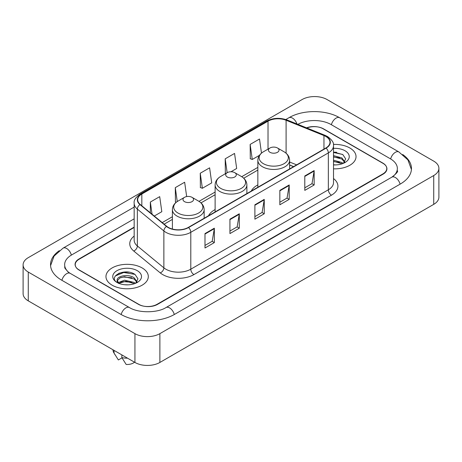 <?xml version="1.0" encoding="UTF-8"?>
<svg xmlns="http://www.w3.org/2000/svg" width="462" height="462" viewBox="0 0 462 462"><rect width="100%" height="100%" fill="white"/><g stroke="black" fill="none" stroke-linecap="round" stroke-linejoin="round"><path stroke-width="0.69" d="M215.119 209.569A23.377 13.496 0 0 0 208.541 215.731M257.848 184.898A23.377 13.496 0 0 0 251.27 191.06M293.561 166.643L289.61 165.044M134.165 227.483L79.106 259.269A13.231 7.64 0 0 0 75.231 264.674A13.231 7.64 0 0 0 79.106 270.074L138.369 304.291A13.231 7.64 0 0 0 157.08 304.291L382.894 173.92A13.231 7.64 0 0 0 386.769 168.514A13.231 7.64 0 0 0 382.894 163.115L323.631 128.898A13.231 7.64 0 0 0 306.86 127.974M392.954 176.478A23.816 13.75 0 0 0 397.355 168.514A23.816 13.75 0 0 0 390.378 158.789L331.121 124.578A23.816 13.75 0 0 0 297.863 124.336M134.165 218.838L71.622 254.949A23.816 13.75 0 0 0 64.645 264.674A23.816 13.75 0 0 0 69.046 272.638M134.939 333.639A17.643 10.187 0 0 0 159.887 333.639L433.731 175.537A17.643 10.187 0 0 0 438.9 168.335A17.643 10.187 0 0 0 433.731 161.134L327.061 99.549A17.643 10.187 0 0 0 302.113 99.549L28.269 257.652A17.643 10.187 0 0 0 23.1 264.853A17.643 10.187 0 0 0 28.269 272.054L134.939 333.639L134.939 362.451A17.643 10.187 0 0 0 159.887 362.451L433.731 204.348A17.643 10.187 0 0 0 438.9 197.147L438.9 168.335M23.1 264.853L23.1 293.665A17.643 10.187 0 0 0 28.269 300.866L134.939 362.451M59.303 250.67A37.936 21.899 0 0 0 50.531 264.674A37.936 21.899 0 0 0 61.642 280.157L120.9 314.374A37.936 21.899 0 0 0 174.549 314.374L400.358 184.003A37.936 21.899 0 0 0 411.469 168.514A37.936 21.899 0 0 0 402.697 154.51M293.52 166.667L289.61 165.084M128.904 272.187A17.643 10.187 0 0 0 118.578 273.412M336.625 152.258A17.643 10.187 0 0 0 333.512 152.235M349.832 147.984A21.171 12.226 0 0 0 333.42 144.433A21.171 12.226 0 0 1 349.832 147.984A21.171 12.226 0 0 1 356.035 156.63A21.171 12.226 0 0 0 349.832 147.984M142.111 267.914A21.171 12.226 0 0 0 119.034 265.263A21.171 12.226 0 0 0 105.965 276.559A21.171 12.226 0 0 0 112.168 285.204A21.171 12.226 0 0 0 135.239 287.849A21.171 12.226 0 0 0 148.314 276.559A21.171 12.226 0 0 0 142.111 267.914A21.171 12.226 0 0 0 119.034 265.263A21.171 12.226 0 0 0 105.965 276.559A21.171 12.226 0 0 0 112.168 285.204A21.171 12.226 0 0 0 135.239 287.849A21.171 12.226 0 0 0 148.314 276.559A21.171 12.226 0 0 0 142.111 267.914M325.849 136.481A14.114 8.149 180 0 1 329.983 142.244A14.114 8.149 180 0 1 325.849 148.002L188.3 227.414A14.114 8.149 180 0 1 166.759 226.328L140.246 204.47A14.114 8.149 180 0 1 137.693 199.792A14.114 8.149 180 0 1 141.828 194.028L268.024 121.171A14.114 8.149 180 0 1 286.099 120.259L323.96 135.568A14.114 8.149 180 0 1 325.849 136.481M326.097 136.336A14.466 8.351 0 0 0 324.168 135.401L286.301 120.091A14.466 8.351 0 0 0 267.775 121.027L141.58 193.89A14.466 8.351 0 0 0 139.957 204.585L166.47 226.444A14.466 8.351 0 0 0 188.554 227.558L326.097 148.146A14.466 8.351 0 0 0 326.097 136.336M204.989 233.593L204.989 247.996L214.345 242.596L214.345 228.193L204.989 233.593M204.989 245.443L212.197 241.28L214.304 228.667A3.529 2.039 -120 0 0 214.345 228.193M212.133 241.32L214.345 242.596M229.937 219.184L229.937 233.593L239.299 228.193L239.299 213.785L229.937 219.184M229.937 231.035L237.145 226.877L239.258 214.264A3.529 2.039 -120 0 0 239.299 213.785M237.081 226.911L239.299 228.193M304.793 175.97L304.793 190.379L314.154 184.973L314.154 170.57L304.793 175.97M304.793 187.82L312 183.657L314.114 171.044A3.529 2.039 -120 0 0 314.154 170.57M311.937 183.697L314.154 184.973M279.845 190.373L279.845 204.782L289.2 199.382L289.2 184.973L279.845 190.373M279.845 202.223L287.052 198.065L289.16 185.453A3.529 2.039 -120 0 0 289.2 184.973M286.989 198.1L289.2 199.382M254.891 204.782L254.891 219.184L264.247 213.785L264.247 199.382L254.891 204.782M254.891 216.632L262.098 212.468L264.212 199.855A3.529 2.039 -120 0 0 264.247 199.382M262.035 212.508L264.247 213.785M333.512 168.826A21.171 12.226 0 0 0 356.035 156.63A21.171 12.226 0 0 1 333.512 168.826M134.165 227.125L78.95 259.003A13.231 7.64 0 0 0 75.075 264.403A13.231 7.64 0 0 0 78.95 269.808L138.837 304.377A13.231 7.64 0 0 0 157.548 304.377L383.05 174.186A13.231 7.64 0 0 0 386.925 168.786A13.231 7.64 0 0 0 383.05 163.381L323.163 128.811A13.231 7.64 0 0 0 306.52 127.835M154.285 216.043L161.815 211.694L159.702 196.645L150.346 202.044L150.346 212.791M230.977 171.76L236.665 168.474L234.557 153.424L225.196 158.83L225.352 173.146M261.486 153.118L259.505 139.022L250.15 144.421L250.3 158.737M186.665 196.575L184.65 182.236L175.294 187.641L175.445 201.958M200.248 173.233L202.362 188.282L211.717 182.883L209.604 167.833L200.248 173.233L200.398 187.549M202.362 188.282L200.248 187.497M225.993 173.389L225.196 173.088M225.196 158.83L227.148 172.719M250.15 144.421L252.264 159.471L259.448 155.324M252.264 159.471L250.15 158.685M176.265 202.264L175.294 201.9M175.294 187.641L177.246 201.553M150.346 202.044L152.05 214.201M333.512 164.772L335.816 164.917M333.512 160.198L341.915 162.508L343.081 163.444M333.512 161.348L341.915 163.652M333.512 155.625L341.915 157.935L344.773 161.891M333.512 156.785L341.915 159.078L344.548 162.191M333.512 164.899A14.38 8.304 0 0 0 345.033 162.503A14.38 8.304 0 0 0 345.033 150.756A14.38 8.304 0 0 0 333.512 148.366M343.416 163.305L345.674 158.882L342.821 154.585L333.512 152.01M333.512 152.454L342.625 154.452M333.512 157.028L339.512 157.837M333.512 161.602L339.501 162.41M269.987 152.31A5.296 3.055 0 0 0 277.471 152.31A5.296 3.055 0 0 0 277.471 147.984L284.043 151.779A14.588 8.42 0 0 1 284.043 163.692A14.588 8.42 0 0 1 263.415 163.692A14.588 8.42 0 0 1 263.415 151.779C259.823 153.915 257.969 156.751 257.848 160.285A15.881 9.165 0 0 0 262.503 166.765A15.881 9.165 0 0 0 279.805 168.751A15.881 9.165 0 0 0 289.61 160.285C289.489 156.751 287.635 153.915 284.043 151.779L277.471 147.984A5.296 3.055 0 0 0 269.987 147.984A5.296 3.055 0 0 0 269.987 152.31M227.258 176.975A5.296 3.055 0 0 0 234.742 176.981A5.296 3.055 0 0 0 234.742 172.655L241.314 176.449A14.588 8.42 0 0 1 241.314 188.363A14.588 8.42 0 0 1 220.686 188.363A14.588 8.42 0 0 1 220.686 176.449C217.094 178.586 215.24 181.416 215.119 184.95A15.881 9.165 0 0 0 219.773 191.435A15.881 9.165 0 0 0 237.075 193.422A15.881 9.165 0 0 0 246.881 184.95C246.76 181.416 244.906 178.586 241.314 176.449L234.742 172.655A5.296 3.055 0 0 0 227.258 172.655A5.296 3.055 0 0 0 227.258 176.975M184.529 201.646A5.296 3.055 0 0 0 192.013 201.646A5.296 3.055 0 0 0 192.013 197.326L198.585 201.12A14.588 8.42 0 0 1 198.585 213.028A14.588 8.42 0 0 1 177.957 213.028A14.588 8.42 0 0 1 177.957 201.12C174.365 203.251 172.511 206.087 172.39 209.621A15.881 9.165 0 0 0 177.044 216.106A15.881 9.165 0 0 0 194.346 218.093A15.881 9.165 0 0 0 204.152 209.621C204.031 206.087 202.177 203.251 198.585 201.12L192.013 197.326A5.296 3.055 0 0 0 184.529 197.326A5.296 3.055 0 0 0 184.529 201.646M124.728 284.742L128.09 284.84M118.133 282.634L124.555 280.186L134.188 282.438L135.354 283.373M118.607 283.35L125.935 281.271L134.188 283.581M117.169 280.215L118.815 283.327M117.181 280.498C116.164 276.074 128.297 273.464 134.188 277.864L137.052 281.82M117.227 280.792L119.889 277.957L124.538 276.767L134.188 279.002L136.827 282.115M135.695 283.229L137.947 278.805L135.1 274.515C125.006 267.261 107.074 276.819 117.429 282.68L117.943 282.992M137.306 270.686A14.38 8.304 0 0 0 116.967 270.686A14.38 8.304 0 0 0 116.967 282.432A14.38 8.304 0 0 0 137.306 282.426A14.38 8.304 0 0 0 137.306 270.686M113.023 349.803L113.023 350.029A14.114 8.149 0 0 0 113.796 352.685A14.114 8.149 0 0 0 114.05 353.084L118.37 359.95L122.008 357.854M114.05 353.084L114.05 350.392M119.034 283.622C117.527 282.727 116.921 281.756 117.215 280.723M121.853 354.897L121.853 357.582L126.166 364.454A8.824 5.094 0 0 0 134.5 362.202M121.853 357.582A14.114 8.149 0 0 0 127.524 358.171M115.327 275.958L123.776 272.488L134.904 274.382M120.605 277.639L123.776 277.061L131.791 277.766M120.565 282.224L123.776 281.635L131.78 282.334M174.284 314.524A7.057 4.077 -120 0 0 166.025 307.542C157.351 313.149 138.098 313.149 129.418 307.542L70.16 273.325L68.076 271.945L64.94 268.237L64.645 266.834M121.165 314.524A7.057 4.077 -60 0 1 125.889 307.888A7.057 4.077 -60 0 1 129.418 307.542M61.908 280.313A7.057 4.077 -60 0 1 66.632 273.677A7.057 4.077 -60 0 1 70.16 273.325M50.572 265.667L54.083 256.069L63.103 248.117A7.057 4.077 60 0 1 71.356 255.105M285.822 119.531L288.917 117.746A7.057 4.077 60 0 1 296.945 123.966M288.917 117.746C302.679 109.558 325.872 109.558 339.639 117.746A7.057 4.077 120 0 0 336.111 118.093A7.057 4.077 120 0 0 331.387 124.728M411.428 169.508L407.917 159.91L398.897 151.958A7.057 4.077 120 0 0 395.368 152.31A7.057 4.077 120 0 0 390.644 158.945M400.092 184.153A7.057 4.077 -120 0 0 391.84 177.171L166.025 307.542M159.887 362.451L159.887 333.639M28.269 300.866L28.269 272.054M433.731 204.348L433.731 175.537M333.512 178.54A22.055 12.734 180 0 1 331.462 195.183L193.913 274.595A4.412 2.547 60 0 1 190.794 269.19L328.343 189.784A17.643 10.187 0 0 0 333.512 182.577L333.512 145.697A17.643 10.187 180 0 1 328.343 152.905A4.412 2.547 -120 0 0 326.097 148.146M193.913 274.595A22.055 12.734 180 0 1 162.728 274.595A22.055 12.734 180 0 1 160.256 272.898L133.743 251.033A22.055 12.734 180 0 1 134.165 236.094M165.846 269.19A17.643 10.187 0 0 0 190.794 269.19L190.794 232.311A17.643 10.187 180 0 1 163.866 230.954L137.358 209.095A17.643 10.187 180 0 1 134.165 203.251L134.165 240.13A17.643 10.187 0 0 0 137.358 245.975L163.866 267.833A17.643 10.187 0 0 0 165.846 269.19M333.512 145.697C334.101 142.943 332.074 139.87 327.431 136.475L325.109 135.354A4.412 2.067 112 0 0 324.168 135.401M325.109 135.354L287.248 120.045C279.937 117.458 273.007 117.833 266.441 121.171A4.412 2.547 60 0 1 267.775 121.027M141.58 193.89A4.412 2.547 -120 0 0 140.246 194.028C135.666 197.32 133.639 200.393 134.165 203.251M139.957 204.585A4.412 2.951 129.5 0 0 137.358 209.095L137.358 245.975A4.412 2.951 -50.5 0 1 133.743 251.033M287.248 120.045A4.412 2.067 112 0 0 286.301 120.091M166.47 226.444A4.412 2.951 129.5 0 0 163.866 230.954L163.866 267.833A4.412 2.951 -50.5 0 1 160.256 272.898M188.554 227.558A4.412 2.547 60 0 1 190.794 232.311L328.343 152.905L328.343 189.784A4.412 2.547 60 0 0 331.462 195.183M141.828 194.028L141.828 205.769M323.96 135.568L323.96 149.093M286.099 120.259L286.099 153.222M296.65 164.859L289.61 162.018M268.024 121.171L268.024 149.122M257.848 167.383L241.724 176.692M215.119 192.053L198.995 201.363M172.39 216.724L162.226 222.592M254.891 205.238L264.212 199.855M279.845 190.835L289.16 185.453M304.793 176.426L314.114 171.044M229.937 219.646L239.258 214.264M204.989 234.049L214.304 228.667M63.103 248.117L134.165 207.092M397.355 170.674C398.336 171.39 396.5 173.556 391.84 177.171M339.639 117.746L398.897 151.958M266.441 121.171L140.246 194.028M257.848 170.068L243.734 178.217M215.119 194.739L201.005 202.887M172.39 219.41L164.143 224.168M293.624 166.609L289.61 164.986M289.61 168.925L289.61 160.285M257.848 187.26L257.848 160.285M269.987 147.984L263.415 151.779M246.881 193.595L246.881 184.95M215.119 211.931L215.119 184.95M227.258 172.655L220.686 176.449M204.152 218.266L204.152 209.621M172.39 229.048L172.39 209.621M184.529 197.326L177.957 201.12M115.229 355.082L113.796 352.685"/></g></svg>
